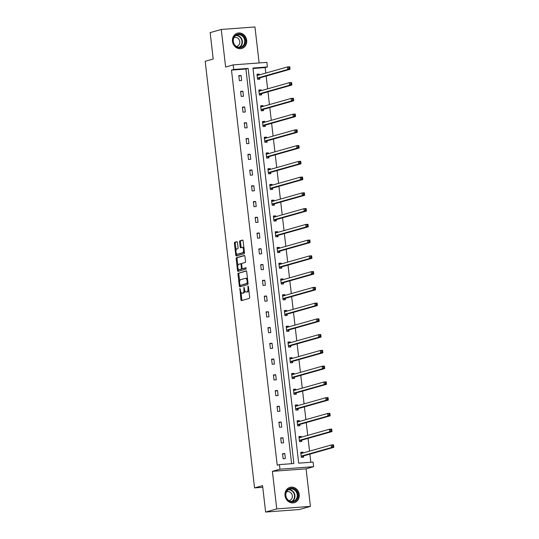 <?xml version="1.0" encoding="UTF-8"?>
<svg xmlns="http://www.w3.org/2000/svg" width="539" height="539" viewBox="0 0 539 539"><rect width="100%" height="100%" fill="white"/><g stroke="black" fill="none" stroke-linecap="round" stroke-linejoin="round"><path stroke-width="0.81" d="M239.922 288.439L240.913 299.751A1.004 0.445 -94.3 0 0 241.425 300.627A1.004 0.445 -94.3 0 0 241.465 300.621L249.328 298.397A1.004 0.445 -94.3 0 0 249.651 297.279L248.432 286.748L248.048 286.142L247.974 288.284A3.2 1.428 -94.3 0 1 246.943 291.855L246.289 292.037A3.2 1.428 -94.3 0 1 246.161 292.064A3.2 1.428 -94.3 0 1 244.524 289.261L244.012 287.287L243.918 289.436A3.2 1.428 -94.3 0 1 242.887 293L242.227 293.189A3.2 1.428 -94.3 0 1 242.099 293.209A3.2 1.428 -94.3 0 1 240.461 290.413L239.922 288.439M246.673 40.297A7.957 7.088 -105.8 0 1 241.742 48.483A7.957 7.088 -105.8 0 1 232.477 41.362A7.957 7.088 -105.8 0 1 237.409 33.175A7.957 7.088 -105.8 0 1 246.673 40.297M299.226 494.492A7.957 7.088 -105.8 0 1 294.294 502.678A7.957 7.088 -105.8 0 1 285.023 495.55A7.957 7.088 -105.8 0 1 289.962 487.364A7.957 7.088 -105.8 0 1 299.226 494.492M310.424 506.384L299.3 509.53L265.619 512.05L276.75 508.904L310.424 506.384L306.078 468.822L313.644 466.68L279.963 469.199L279.438 464.605L293.863 463.527L248.142 68.406L233.717 69.484L233.185 64.889L266.866 62.369L267.391 66.964L252.966 68.042L298.687 463.163L313.112 462.085L313.644 466.68M259.118 62.948L254.954 26.95L221.273 29.47L225.619 67.031L233.185 64.889M265.619 512.05L262.567 485.646L254.556 487.91L205.191 61.291L213.201 59.02L210.149 32.616L221.273 29.47M237.47 242.537A1.004 0.445 -94.3 0 0 236.965 241.661A1.004 0.445 -94.3 0 0 236.924 241.667L234.714 242.294A1.004 0.445 -94.3 0 0 234.391 243.406L235.745 255.102A1.004 0.445 -94.3 0 0 236.257 255.978A1.004 0.445 -94.3 0 0 236.298 255.971L244.16 253.741A1.004 0.445 -94.3 0 0 244.484 252.629L243.129 240.933A1.004 0.445 -94.3 0 0 242.617 240.057A1.004 0.445 -94.3 0 0 242.577 240.064L239.916 240.818A1.004 0.445 -94.3 0 0 239.592 241.937L240.172 246.943A1.004 0.445 -94.3 0 0 240.684 247.812A1.004 0.445 -94.3 0 0 240.724 247.805L242.045 247.435A2.675 1.193 -94.3 0 1 242.152 247.414A2.675 1.193 -94.3 0 1 243.534 249.874A2.675 1.193 -94.3 0 1 242.658 252.737L237.483 254.199A2.675 1.193 -94.3 0 1 237.376 254.219A2.675 1.193 -94.3 0 1 235.994 251.76A2.675 1.193 -94.3 0 1 236.87 248.897L237.733 248.654A1.004 0.445 -94.3 0 0 238.049 247.542L237.47 242.537M306.078 468.822L272.404 471.335L276.75 508.904M272.404 471.335L279.963 469.199M291.586 463.695L245.919 69.032L231.494 70.11L277.208 465.231L279.438 464.605M231.494 70.11L233.717 69.484M238.285 273.118A1.004 0.445 -94.3 0 0 237.962 274.23L239.316 285.926A1.004 0.445 -94.3 0 0 239.821 286.802A1.004 0.445 -94.3 0 0 239.862 286.795L247.724 284.572A1.004 0.445 -94.3 0 0 248.048 283.453L246.694 271.757A1.004 0.445 -94.3 0 0 246.188 270.881A1.004 0.445 -94.3 0 0 246.148 270.888L239.195 273.051A1.004 0.445 -94.3 0 0 238.871 274.162L239.693 281.25M237.531 270.517L236.176 258.821A1.004 0.445 -94.3 0 1 236.5 257.703L244.362 255.479A1.004 0.445 -94.3 0 1 244.403 255.473A1.004 0.445 -94.3 0 1 244.915 256.348L245.494 261.354A1.004 0.445 -94.3 0 1 245.171 262.466L241.984 263.369A1.004 0.445 -94.3 0 0 241.661 264.481L242.045 267.802A1.004 0.445 -94.3 0 0 242.557 268.678A1.004 0.445 -94.3 0 0 242.597 268.671L245.946 267.728L246.074 269.123L238.083 271.38A1.004 0.445 -94.3 0 1 238.043 271.387A1.004 0.445 -94.3 0 1 237.531 270.517L238.44 270.443L238.258 268.867M254.556 487.91L262.756 487.296M261.179 90.653L261.092 89.851L258.814 90.02L259.394 95.066L261.671 94.898L261.543 93.766M264.824 122.158L264.737 121.356L262.459 121.524L263.045 126.571L265.316 126.402L265.188 125.27M268.469 153.662L268.382 152.86L266.104 153.029L266.69 158.075L268.961 157.907L268.833 156.775M272.114 185.167L272.027 184.365L269.749 184.533L270.335 189.58L272.606 189.411L272.478 188.279M275.759 216.671L275.672 215.869L273.394 216.038L273.98 221.084L276.251 220.916L276.123 219.784M279.404 248.176L279.317 247.374L277.039 247.542L277.625 252.589L279.896 252.42L279.768 251.289M283.049 279.68L282.962 278.879L280.684 279.047L281.27 284.093L283.541 283.925L283.413 282.793M286.701 311.185L286.607 310.383L284.329 310.552L284.915 315.598L287.186 315.43L287.058 314.298M290.346 342.689L290.251 341.888L287.974 342.056L288.56 347.103L290.831 346.934L290.703 345.802M293.991 374.194L293.896 373.392L291.619 373.561L292.205 378.607L294.476 378.439L294.348 377.307M297.636 405.699L297.541 404.897L295.264 405.065L295.85 410.112L298.128 409.943L297.993 408.811M301.281 437.203L301.186 436.401L298.909 436.57L299.495 441.616L301.773 441.448L301.638 440.316M310.835 462.253L309.891 454.114M309.548 451.13L308.065 438.362M307.722 435.377L306.246 422.61M305.903 419.625L304.42 406.857M304.077 403.873L302.601 391.105M302.258 388.12L300.775 375.353M300.432 372.368L298.956 359.601M298.613 356.616L297.13 343.848M296.787 340.864L295.311 328.096M294.968 325.111L293.486 312.344M293.142 309.359L291.666 296.591M291.323 293.607L289.841 280.839M289.497 277.854L288.021 265.087M287.678 262.102L286.196 249.335M285.852 246.35L284.376 233.582M284.026 230.598L282.551 217.83M282.207 214.845L280.731 202.078M280.381 199.093L278.906 186.326M278.562 183.341L277.086 170.573M276.736 167.589L275.261 154.821M274.917 151.836L273.441 139.069M273.091 136.084L271.616 123.316M271.272 120.332L269.796 107.564M269.446 104.579L267.971 91.812M267.627 88.827L266.151 76.06M265.801 73.075L265.168 67.597L253.02 68.507M303.1 452.955L303.006 452.154L300.735 452.322L301.314 457.368L303.592 457.2L303.464 456.068M299.455 421.451L299.361 420.649L297.09 420.818L297.669 425.864L299.947 425.695L299.819 424.564M295.81 389.946L295.716 389.145L293.445 389.313L294.024 394.359L296.302 394.191L296.174 393.059M292.165 358.442L292.071 357.64L289.8 357.808L290.38 362.855L292.657 362.686L292.529 361.554M288.52 326.937L288.426 326.135L286.155 326.304L286.735 331.35L289.012 331.182L288.884 330.05M284.875 295.433L284.781 294.631L282.503 294.799L283.09 299.846L285.367 299.677L285.239 298.545M281.23 263.928L281.136 263.126L278.858 263.295L279.445 268.341L281.722 268.173L281.587 267.041M277.585 232.424L277.491 231.622L275.213 231.79L275.8 236.837L278.077 236.668L277.942 235.536M273.94 200.919L273.846 200.117L271.568 200.286L272.155 205.332L274.432 205.164L274.297 204.032M270.295 169.414L270.201 168.613L267.923 168.781L268.51 173.827L270.787 173.659L270.652 172.527M266.65 137.91L266.556 137.108L264.278 137.277L264.865 142.323L267.142 142.155L267.007 141.023M263.005 106.405L262.911 105.604L260.633 105.772L261.22 110.818L263.497 110.65L263.362 109.518M259.36 74.901L259.266 74.099L256.988 74.267L257.575 79.314L259.852 79.145L259.717 78.014M265.168 67.597L267.391 66.964M245.919 69.032L248.142 68.406M241.061 75.46L241.647 80.506L239.37 80.675L238.784 75.628L241.061 75.46L238.838 76.087M242.887 91.212L243.466 96.259L241.196 96.427L240.61 91.381L242.887 91.212L240.663 91.839M244.706 106.965L245.292 112.011L243.015 112.179L242.435 107.133L244.706 106.965L242.483 107.591M246.532 122.717L247.111 127.763L244.841 127.932L244.255 122.885L246.532 122.717L244.308 123.343M248.351 138.469L248.937 143.515L246.66 143.684L246.08 138.638L248.351 138.469L246.128 139.096M250.177 154.221L250.756 159.268L248.486 159.436L247.9 154.39L250.177 154.221L247.953 154.848M251.996 169.974L252.582 175.02L250.305 175.188L249.725 170.142L251.996 169.974L249.773 170.6M253.822 185.726L254.408 190.772L252.131 190.941L251.545 185.894L253.822 185.726L251.598 186.353M255.641 201.478L256.227 206.525L253.95 206.693L253.37 201.647L255.641 201.478L253.418 202.105M257.467 217.23L258.053 222.277L255.776 222.445L255.19 217.399L257.467 217.23L255.243 217.857M259.286 232.983L259.872 238.029L257.595 238.198L257.015 233.151L259.286 232.983L257.069 233.609M261.112 248.735L261.698 253.781L259.421 253.95L258.835 248.903L261.112 248.735L258.888 249.362M262.931 264.487L263.517 269.534L261.24 269.702L260.66 264.656L262.931 264.487L260.714 265.114M264.757 280.24L265.343 285.286L263.066 285.454L262.48 280.408L264.757 280.24L262.533 280.866M266.576 295.992L267.162 301.038L264.885 301.207L264.305 296.16L266.576 295.992L264.359 296.618M268.402 311.744L268.988 316.791L266.711 316.959L266.125 311.913L268.402 311.744L266.178 312.371M270.221 327.496L270.807 332.543L268.53 332.711L267.95 327.665L270.221 327.496L268.004 328.123M272.047 343.249L272.633 348.295L270.356 348.464L269.769 343.417L272.047 343.249L269.823 343.875M273.866 359.001L274.452 364.047L272.175 364.216L271.595 359.169L273.866 359.001L271.649 359.628M275.692 374.753L276.278 379.8L274.001 379.968L273.414 374.922L275.692 374.753L273.468 375.38M277.518 390.505L278.097 395.552L275.82 395.72L275.24 390.674L277.518 390.505L275.294 391.132M279.337 406.258L279.923 411.304L277.646 411.473L277.059 406.426L279.337 406.258L277.113 406.884M281.163 422.01L281.742 427.056L279.471 427.225L278.885 422.178L281.163 422.01L278.939 422.637M282.982 437.762L283.568 442.809L281.291 442.977L280.704 437.931L282.982 437.762L280.758 438.389M284.808 453.515L285.387 458.561L283.116 458.729L282.53 453.683L284.808 453.515L282.584 454.141M303.006 452.154L300.762 452.578M301.186 436.401L298.943 436.826M299.361 420.649L297.117 421.074M297.541 404.897L295.291 405.321M295.716 389.145L293.472 389.569M293.896 373.392L291.646 373.817M292.071 357.64L289.827 358.064M290.251 341.888L288.001 342.312M288.426 326.135L286.182 326.56M286.607 310.383L284.356 310.808M284.781 294.631L282.537 295.055M282.962 278.879L280.711 279.303M281.136 263.126L278.892 263.551M279.317 247.374L277.066 247.799M277.491 231.622L275.247 232.046M275.672 215.869L273.421 216.294M273.846 200.117L271.602 200.542M272.027 184.365L269.776 184.789M270.201 168.613L267.957 169.037M268.382 152.86L266.131 153.285M266.556 137.108L264.312 137.533M264.737 121.356L262.486 121.78M262.911 105.604L260.667 106.028M261.092 89.851L258.841 90.276M259.266 74.099L257.022 74.523M242.88 293.142A3.2 1.428 -94.3 0 0 243.008 293.142A3.2 1.428 -94.3 0 0 243.136 293.122L242.227 293.189M244.854 290.683A3.2 1.428 -94.3 0 1 243.796 292.933L243.136 293.122M246.943 291.99A3.2 1.428 -94.3 0 0 247.071 291.99A3.2 1.428 -94.3 0 0 247.199 291.97L246.289 292.037M248.829 290.191A3.2 1.428 -94.3 0 1 247.859 291.788L247.199 291.97M240.96 292.232L241.822 299.684A1.004 0.445 -94.3 0 0 242.099 300.439M246.417 271.002L239.195 273.051M247.772 281.055L247.145 281.102A3.2 1.428 -94.3 0 0 245.508 278.299A3.2 1.428 -94.3 0 0 245.38 278.326L240.663 279.66A3.2 1.428 -94.3 0 0 239.633 283.224L240.226 285.859A1.004 0.445 -94.3 0 0 240.502 286.613M241.041 285.205L247.084 283.319L247.145 281.102M241.068 285.205L240.185 285.272M248.028 283.238L241.095 285.205M247.556 279.215A3.2 1.428 -94.3 0 0 246.417 278.232A3.2 1.428 -94.3 0 0 246.289 278.259M237.874 265.559L237.086 258.754L236.176 258.821M244.639 255.594L237.409 257.635A1.004 0.445 -94.3 0 0 237.086 258.754M243.426 268.611A1.004 0.445 -94.3 0 0 243.466 268.611A1.004 0.445 -94.3 0 0 243.507 268.604L246.141 267.856M238.669 264.305A2.675 1.193 -94.3 0 0 237.8 267.169A2.675 1.193 -94.3 0 0 239.181 269.628A2.675 1.193 -94.3 0 0 239.289 269.608L241.108 269.089A1.004 0.445 -94.3 0 0 241.432 267.977L241.048 264.656A1.004 0.445 -94.3 0 0 240.535 263.78A1.004 0.445 -94.3 0 0 240.495 263.787L238.669 264.305M239.983 269.554A2.675 1.193 -94.3 0 0 240.091 269.561A2.675 1.193 -94.3 0 0 240.199 269.54L239.289 269.608M242.314 268.557A1.004 0.445 -94.3 0 1 242.018 269.022L240.199 269.54M241.681 263.834A1.004 0.445 -94.3 0 0 241.445 263.712A1.004 0.445 -94.3 0 0 241.405 263.719L240.576 263.78M238.44 270.443A1.004 0.445 -94.3 0 0 238.716 271.205M238.177 254.152A2.675 1.193 -94.3 0 0 238.285 254.152A2.675 1.193 -94.3 0 0 238.393 254.132L237.483 254.199M244.349 251.477A2.675 1.193 -94.3 0 1 243.567 252.67L238.393 254.132M243.951 248.048A2.675 1.193 -94.3 0 0 243.062 247.347A2.675 1.193 -94.3 0 0 242.954 247.367M242.853 240.178L240.825 240.751A1.004 0.445 -94.3 0 0 240.502 241.87L241.081 246.875A1.004 0.445 -94.3 0 0 241.357 247.63M236.48 253.519L236.655 255.035A1.004 0.445 -94.3 0 0 236.931 255.789M237.194 241.782L235.624 242.227A1.004 0.445 -94.3 0 0 235.3 243.338L236.082 250.089M302.743 453.056L301.773 452.504M332.59 445.531L332.704 446.541L333.614 446.474L333.5 445.463L331.236 444.992L333.513 444.823L333.809 447.343L331.532 447.518L331.236 444.992L301.112 453.521A1.017 0.458 85.7 0 1 301.072 453.528A1.017 0.458 85.7 0 1 300.937 453.494L300.863 453.454M302.561 457.274L303.518 455.994A1.017 0.458 85.7 0 1 303.679 455.873L333.809 447.343L333.614 446.474M301.186 456.243L301.247 456.162A1.017 0.458 85.7 0 1 301.402 456.041L331.532 447.518L332.704 446.541M333.513 444.823L333.5 445.463M300.924 437.304L299.947 436.752M330.764 429.778L330.879 430.789L331.795 430.722L331.674 429.711L329.417 429.239L331.694 429.071L331.984 431.591L329.706 431.766L329.417 429.239L299.286 437.769A1.017 0.458 85.7 0 1 299.246 437.776A1.017 0.458 85.7 0 1 299.111 437.742L299.044 437.702M300.735 441.522L301.699 440.242A1.017 0.458 85.7 0 1 301.853 440.12L331.984 431.591L331.795 430.722M299.361 440.491L299.421 440.41A1.017 0.458 85.7 0 1 299.576 440.289L329.706 431.766L330.879 430.789M331.694 429.071L331.674 429.711M299.098 421.552L298.128 420.999M328.945 414.026L329.059 415.037L329.969 414.969L329.855 413.959L327.591 413.487L329.868 413.319L330.164 415.839L327.887 416.014L327.591 413.487L297.467 422.017A1.017 0.458 85.7 0 1 297.427 422.024A1.017 0.458 85.7 0 1 297.292 421.99L297.218 421.949M298.916 425.77L299.873 424.489A1.017 0.458 85.7 0 1 300.034 424.368L330.164 415.839L329.969 414.969M297.541 424.739L297.602 424.658A1.017 0.458 85.7 0 1 297.757 424.537L327.887 416.014L329.059 415.037M329.868 413.319L329.855 413.959M295.527 500.792A6.886 6.138 -105.8 0 1 286.842 498.925A6.886 6.138 -105.8 0 1 288.015 489.446A6.886 6.138 -105.8 0 1 296.693 491.319A6.886 6.138 -105.8 0 1 295.527 500.792M288.069 489.931A6.374 5.68 74.2 0 0 286.458 497.76A6.374 5.68 74.2 0 0 293.283 501.317A6.374 5.68 74.2 0 0 295.022 500.435A6.374 5.68 74.2 0 0 296.632 492.612A6.374 5.68 74.2 0 0 289.814 489.048A6.374 5.68 74.2 0 0 288.069 489.931M288.87 500.59A4.541 4.042 74.2 0 0 289.531 500.468A4.541 4.042 74.2 0 0 290.77 499.842A4.541 4.042 74.2 0 0 291.922 494.27A4.541 4.042 74.2 0 0 287.065 491.736A4.541 4.042 74.2 0 0 286.438 491.979M293.256 502.874A7.903 7.047 74.2 0 0 293.923 502.725A7.903 7.047 74.2 0 0 296.079 501.634A7.903 7.047 74.2 0 0 298.08 491.932A7.903 7.047 74.2 0 0 289.618 487.519A7.903 7.047 74.2 0 0 288.971 487.741M242.974 46.603A6.886 6.138 -105.8 0 1 234.29 44.737A6.886 6.138 -105.8 0 1 235.462 35.257A6.886 6.138 -105.8 0 1 244.147 37.124A6.886 6.138 -105.8 0 1 242.974 46.603M235.516 35.742A6.374 5.68 74.2 0 0 233.906 43.565A6.374 5.68 74.2 0 0 240.731 47.129A6.374 5.68 74.2 0 0 242.469 46.246A6.374 5.68 74.2 0 0 244.086 38.424A6.374 5.68 74.2 0 0 237.261 34.86A6.374 5.68 74.2 0 0 235.516 35.742M236.325 46.401A4.541 4.042 74.2 0 0 236.985 46.28A4.541 4.042 74.2 0 0 238.225 45.653A4.541 4.042 74.2 0 0 239.37 40.081A4.541 4.042 74.2 0 0 234.512 37.548A4.541 4.042 74.2 0 0 233.886 37.791M240.704 48.685A7.903 7.047 74.2 0 0 241.371 48.537A7.903 7.047 74.2 0 0 243.527 47.445A7.903 7.047 74.2 0 0 245.528 37.743A7.903 7.047 74.2 0 0 237.066 33.324A7.903 7.047 74.2 0 0 236.419 33.546M297.279 405.8L296.302 405.247M327.119 398.274L327.234 399.284L328.15 399.217L328.029 398.206L325.772 397.735L328.049 397.566L328.339 400.086L326.061 400.261L325.772 397.735L295.642 406.265A1.017 0.458 85.7 0 1 295.601 406.271A1.017 0.458 85.7 0 1 295.466 406.238L295.392 406.197M297.09 410.024L298.054 408.737A1.017 0.458 85.7 0 1 298.208 408.616L328.339 400.086L328.15 399.217M295.716 408.986L295.776 408.906A1.017 0.458 85.7 0 1 295.931 408.784L326.061 400.261L327.234 399.284M328.049 397.566L328.029 398.206M295.453 390.047L294.483 389.495M325.3 382.522L325.415 383.532L326.324 383.465L326.21 382.454L323.946 381.983L326.223 381.814L326.513 384.334L324.242 384.509L323.946 381.983L293.822 390.512A1.017 0.458 85.7 0 1 293.782 390.519A1.017 0.458 85.7 0 1 293.647 390.485L293.573 390.445M295.271 394.272L296.228 392.985A1.017 0.458 85.7 0 1 296.389 392.864L326.513 384.334L326.324 383.465M293.896 393.234L293.957 393.153A1.017 0.458 85.7 0 1 294.112 393.032L324.242 384.509L325.415 383.532M326.223 381.814L326.21 382.454M293.634 374.295L292.657 373.743M323.474 366.769L323.589 367.78L324.505 367.713L324.384 366.702L322.127 366.23L324.404 366.062L324.694 368.582L322.416 368.757L322.127 366.23L291.997 374.76A1.017 0.458 85.7 0 1 291.956 374.767A1.017 0.458 85.7 0 1 291.821 374.733L291.747 374.693M293.445 378.519L294.409 377.233A1.017 0.458 85.7 0 1 294.563 377.111L324.694 368.582L324.505 367.713M292.071 377.482L292.131 377.401A1.017 0.458 85.7 0 1 292.286 377.28L322.416 368.757L323.589 367.78M324.404 366.062L324.384 366.702M291.808 358.543L290.838 357.99M321.655 351.017L321.77 352.028L322.679 351.96L322.565 350.95L320.301 350.478L322.578 350.31L322.868 352.829L320.597 353.005L320.301 350.478L290.177 359.008A1.017 0.458 85.7 0 1 290.137 359.014A1.017 0.458 85.7 0 1 290.002 358.981L289.928 358.94M291.626 362.767L292.583 361.48A1.017 0.458 85.7 0 1 292.744 361.359L322.868 352.829L322.679 351.96M290.251 361.73L290.312 361.649A1.017 0.458 85.7 0 1 290.467 361.528L320.597 353.005L321.77 352.028M322.578 350.31L322.565 350.95M289.989 342.791L289.012 342.238M319.829 335.265L319.944 336.275L320.853 336.208L320.739 335.197L318.482 334.726L320.759 334.557L321.049 337.077L318.771 337.252L318.482 334.726L288.352 343.255A1.017 0.458 85.7 0 1 288.311 343.262A1.017 0.458 85.7 0 1 288.176 343.228L288.102 343.188M289.8 347.015L290.764 345.728A1.017 0.458 85.7 0 1 290.919 345.607L321.049 337.077L320.853 336.208M288.426 345.977L288.486 345.897A1.017 0.458 85.7 0 1 288.641 345.775L318.771 337.252L319.944 336.275M320.759 334.557L320.739 335.197M288.163 327.038L287.193 326.486M318.01 319.512L318.125 320.523L319.034 320.456L318.92 319.445L316.656 318.973L318.933 318.805L319.223 321.325L316.952 321.5L316.656 318.973L286.532 327.503A1.017 0.458 85.7 0 1 286.485 327.51A1.017 0.458 85.7 0 1 286.357 327.476L286.283 327.436M287.981 331.263L288.938 329.976A1.017 0.458 85.7 0 1 289.099 329.855L319.223 321.325L319.034 320.456M286.607 330.225L286.66 330.144A1.017 0.458 85.7 0 1 286.822 330.023L316.952 321.5L318.125 320.523M318.933 318.805L318.92 319.445M286.337 311.286L285.367 310.733M316.184 303.76L316.299 304.771L317.208 304.703L317.094 303.693L314.837 303.221L317.114 303.053L317.404 305.573L315.126 305.748L314.837 303.221L284.707 311.751A1.017 0.458 85.7 0 1 284.666 311.758A1.017 0.458 85.7 0 1 284.531 311.724L284.457 311.683M286.155 315.51L287.119 314.224A1.017 0.458 85.7 0 1 287.274 314.102L317.404 305.573L317.208 304.703M284.781 314.473L284.841 314.392A1.017 0.458 85.7 0 1 284.996 314.271L315.126 305.748L316.299 304.771M317.114 303.053L317.094 303.693M284.518 295.534L283.548 294.981M314.365 288.008L314.48 289.019L315.389 288.951L315.275 287.941L313.011 287.469L315.288 287.3L315.578 289.82L313.307 289.995L313.011 287.469L282.887 295.999A1.017 0.458 85.7 0 1 282.84 296.005A1.017 0.458 85.7 0 1 282.712 295.972L282.638 295.931M284.336 299.758L285.293 298.471A1.017 0.458 85.7 0 1 285.454 298.35L315.578 289.82L315.389 288.951M282.962 298.721L283.015 298.64A1.017 0.458 85.7 0 1 283.177 298.518L313.307 289.995L314.48 289.019M315.288 287.3L315.275 287.941M282.692 279.781L281.722 279.229M312.539 272.256L312.654 273.266L313.563 273.199L313.449 272.188L311.192 271.717L313.469 271.548L313.759 274.068L311.481 274.243L311.192 271.717L281.062 280.246A1.017 0.458 85.7 0 1 281.021 280.253A1.017 0.458 85.7 0 1 280.886 280.219L280.812 280.179M282.51 284.006L283.474 282.719A1.017 0.458 85.7 0 1 283.629 282.598L313.759 274.068L313.563 273.199M281.136 282.968L281.196 282.887A1.017 0.458 85.7 0 1 281.351 282.766L311.481 274.243L312.654 273.266M313.469 271.548L313.449 272.188M280.873 264.029L279.903 263.477M310.713 256.503L310.835 257.514L311.744 257.447L311.63 256.436L309.366 255.964L311.643 255.796L311.933 258.316L309.662 258.491L309.366 255.964L279.236 264.494A1.017 0.458 85.7 0 1 279.195 264.501A1.017 0.458 85.7 0 1 279.067 264.467L278.993 264.427M280.691 268.254L281.648 266.967A1.017 0.458 85.7 0 1 281.809 266.845L311.933 258.316L311.744 257.447M279.317 267.216L279.37 267.135A1.017 0.458 85.7 0 1 279.532 267.014L309.662 258.491L310.835 257.514M311.643 255.796L311.63 256.436M279.047 248.277L278.077 247.724M308.894 240.751L309.009 241.762L309.918 241.694L309.804 240.684L307.547 240.212L309.817 240.044L310.114 242.563L307.836 242.739L307.547 240.212L277.417 248.742A1.017 0.458 85.7 0 1 277.376 248.748A1.017 0.458 85.7 0 1 277.241 248.715L277.167 248.674M278.865 252.501L279.829 251.214A1.017 0.458 85.7 0 1 279.984 251.093L310.114 242.563L309.918 241.694M277.491 251.464L277.551 251.383A1.017 0.458 85.7 0 1 277.706 251.262L307.836 242.739L309.009 241.762M309.817 240.044L309.804 240.684M277.228 232.525L276.258 231.972M307.068 224.999L307.19 226.009L308.099 225.942L307.985 224.931L305.721 224.46L307.998 224.291L308.288 226.811L306.017 226.986L305.721 224.46L275.591 232.989A1.017 0.458 85.7 0 1 275.55 232.996A1.017 0.458 85.7 0 1 275.422 232.963L275.348 232.922M277.046 236.749L278.003 235.462A1.017 0.458 85.7 0 1 278.164 235.341L308.288 226.811L308.099 225.942M275.672 235.711L275.725 235.631A1.017 0.458 85.7 0 1 275.887 235.509L306.017 226.986L307.19 226.009M307.998 224.291L307.985 224.931M275.402 216.772L274.432 216.22M305.249 209.247L305.364 210.257L306.273 210.19L306.159 209.179L303.902 208.708L306.172 208.539L306.469 211.059L304.191 211.234L303.902 208.708L273.772 217.237A1.017 0.458 85.7 0 1 273.731 217.244A1.017 0.458 85.7 0 1 273.596 217.21L273.522 217.17M275.22 220.997L276.184 219.71A1.017 0.458 85.7 0 1 276.339 219.589L306.469 211.059L306.273 210.19M273.846 219.959L273.906 219.878A1.017 0.458 85.7 0 1 274.061 219.757L304.191 211.234L305.364 210.257M306.172 208.539L306.159 209.179M273.583 201.02L272.606 200.468M303.423 193.494L303.545 194.505L304.454 194.438L304.34 193.427L302.076 192.955L304.353 192.787L304.643 195.307L302.372 195.482L302.076 192.955L271.946 201.485A1.017 0.458 85.7 0 1 271.905 201.492A1.017 0.458 85.7 0 1 271.777 201.458L271.703 201.418M273.394 205.244L274.358 203.958A1.017 0.458 85.7 0 1 274.513 203.836L304.643 195.307L304.454 194.438M272.027 204.207L272.08 204.126A1.017 0.458 85.7 0 1 272.242 204.005L302.372 195.482L303.545 194.505M304.353 192.787L304.34 193.427M271.757 185.268L270.787 184.715M301.604 177.742L301.719 178.753L302.628 178.685L302.514 177.675L300.257 177.203L302.527 177.035L302.824 179.554L300.546 179.73L300.257 177.203L270.127 185.733A1.017 0.458 85.7 0 1 270.086 185.739A1.017 0.458 85.7 0 1 269.951 185.706L269.877 185.665M271.575 189.492L272.539 188.205A1.017 0.458 85.7 0 1 272.694 188.084L302.824 179.554L302.628 178.685M270.201 188.455L270.261 188.374A1.017 0.458 85.7 0 1 270.416 188.252L300.546 179.73L301.719 178.753M302.527 177.035L302.514 177.675M269.938 169.515L268.961 168.963M299.778 161.99L299.9 163L300.809 162.933L300.688 161.922L298.431 161.451L300.708 161.282L300.998 163.802L298.727 163.977L298.431 161.451L268.301 169.98A1.017 0.458 85.7 0 1 268.26 169.987A1.017 0.458 85.7 0 1 268.126 169.953L268.058 169.913M269.749 173.74L270.713 172.453A1.017 0.458 85.7 0 1 270.868 172.332L300.998 163.802L300.809 162.933M268.382 172.702L268.435 172.621A1.017 0.458 85.7 0 1 268.597 172.5L298.727 163.977L299.9 163M300.708 161.282L300.688 161.922M268.112 153.763L267.142 153.211M297.959 146.244L298.074 147.248L298.983 147.181L298.869 146.17L296.612 145.698L298.882 145.53L299.179 148.05L296.901 148.225L296.612 145.698L266.482 154.228A1.017 0.458 85.7 0 1 266.441 154.235A1.017 0.458 85.7 0 1 266.306 154.201L266.232 154.161M267.93 157.988L268.894 156.701A1.017 0.458 85.7 0 1 269.049 156.579L299.179 148.05L298.983 147.181M266.556 156.95L266.616 156.869A1.017 0.458 85.7 0 1 266.771 156.748L296.901 148.225L298.074 147.248M298.882 145.53L298.869 146.17M266.293 138.011L265.316 137.458M296.133 130.492L296.255 131.496L297.164 131.428L297.043 130.418L294.786 129.946L297.063 129.778L297.353 132.298L295.082 132.473L294.786 129.946L264.656 138.476A1.017 0.458 85.7 0 1 264.615 138.483A1.017 0.458 85.7 0 1 264.481 138.449L264.413 138.408M266.104 142.235L267.068 140.948A1.017 0.458 85.7 0 1 267.223 140.827L297.353 132.298L297.164 131.428M264.737 141.198L264.79 141.117A1.017 0.458 85.7 0 1 264.952 140.996L295.082 132.473L296.255 131.496M297.063 129.778L297.043 130.418M264.467 122.259L263.497 121.706M294.314 114.74L294.429 115.744L295.338 115.676L295.224 114.666L292.967 114.194L295.237 114.025L295.534 116.545L293.256 116.72L292.967 114.194L262.837 122.724A1.017 0.458 85.7 0 1 262.796 122.73A1.017 0.458 85.7 0 1 262.661 122.697L262.587 122.656M264.285 126.483L265.249 125.196A1.017 0.458 85.7 0 1 265.404 125.075L295.534 116.545L295.338 115.676M262.911 125.446L262.971 125.365A1.017 0.458 85.7 0 1 263.126 125.243L293.256 116.72L294.429 115.744M295.237 114.025L295.224 114.666M262.648 106.506L261.671 105.954M292.488 98.987L292.61 99.991L293.519 99.924L293.398 98.913L291.141 98.442L293.418 98.273L293.708 100.793L291.431 100.968L291.141 98.442L261.011 106.971A1.017 0.458 85.7 0 1 260.97 106.978A1.017 0.458 85.7 0 1 260.836 106.944L260.768 106.904M262.459 110.731L263.423 109.444A1.017 0.458 85.7 0 1 263.578 109.323L293.708 100.793L293.519 99.924M261.092 109.693L261.146 109.612A1.017 0.458 85.7 0 1 261.307 109.491L291.431 100.968L292.61 99.991M293.418 98.273L293.398 98.913M260.822 90.754L259.852 90.202M290.669 83.235L290.784 84.239L291.693 84.172L291.579 83.161L289.322 82.689L291.592 82.521L291.889 85.041L289.611 85.216L289.322 82.689L259.192 91.219A1.017 0.458 85.7 0 1 259.151 91.226A1.017 0.458 85.7 0 1 259.016 91.192L258.942 91.152M260.64 94.979L261.597 93.692A1.017 0.458 85.7 0 1 261.759 93.57L291.889 85.041L291.693 84.172M259.266 93.941L259.326 93.86A1.017 0.458 85.7 0 1 259.481 93.739L289.611 85.216L290.784 84.239M291.592 82.521L291.579 83.161M259.003 75.002L258.026 74.449M288.843 67.483L288.965 68.487L289.874 68.419L289.753 67.409L287.496 66.937L289.773 66.769L290.063 69.288L287.786 69.464L287.496 66.937L257.366 75.467A1.017 0.458 85.7 0 1 257.325 75.473A1.017 0.458 85.7 0 1 257.191 75.44L257.123 75.399M258.814 79.226L259.778 77.939A1.017 0.458 85.7 0 1 259.933 77.818L290.063 69.288L289.874 68.419M257.447 78.189L257.501 78.108A1.017 0.458 85.7 0 1 257.662 77.987L287.786 69.464L288.965 68.487M289.773 66.769L289.753 67.409M240.32 289.173L239.693 289.221M248.445 286.876L247.819 286.923M244.383 288.028L243.756 288.075M243.796 292.933L242.887 293M244.544 289.389L243.918 289.436M247.859 291.788L246.943 291.855M248.6 288.237L247.974 288.284M241.822 299.684L240.913 299.751M240.226 285.859L239.316 285.926M238.871 274.162L237.962 274.23M247.994 283.251L247.084 283.319M247.94 282.49L247.313 282.537M237.409 257.635L236.5 257.703M243.507 268.604L242.597 268.671M242.018 269.022L241.108 269.089M242.065 267.93L241.432 267.977M241.674 264.609L241.048 264.656M243.567 252.67L242.658 252.737M241.081 246.875L240.172 246.943M240.502 241.87L239.592 241.937M240.825 240.751L239.916 240.818M236.655 255.035L235.745 255.102M235.3 243.338L234.391 243.406M235.624 242.227L234.714 242.294M303.518 455.994L301.247 456.162M303.679 455.873L301.402 456.041M301.294 453.467L300.937 453.494M301.699 440.242L299.421 440.41M301.853 440.12L299.576 440.289M299.475 437.715L299.111 437.742M299.873 424.489L297.602 424.658M300.034 424.368L297.757 424.537M297.649 421.963L297.292 421.99M288.688 489.52A6.374 5.68 -105.8 0 1 294.57 493.899A6.374 5.68 -105.8 0 1 292.704 501.095A6.374 5.68 -105.8 0 1 292.084 501.506M291.552 501.499A6.165 5.498 74.2 0 0 292.367 500.98A6.165 5.498 74.2 0 0 294.126 493.892A6.165 5.498 74.2 0 0 288.244 489.803M236.136 35.331A6.374 5.68 -105.8 0 1 242.018 39.711A6.374 5.68 -105.8 0 1 240.151 46.906A6.374 5.68 -105.8 0 1 239.532 47.317M238.999 47.311A6.165 5.498 74.2 0 0 239.821 46.792A6.165 5.498 74.2 0 0 241.573 39.704A6.165 5.498 74.2 0 0 235.691 35.614M298.054 408.737L295.776 408.906M298.208 408.616L295.931 408.784M295.83 406.211L295.466 406.238M296.228 392.985L293.957 393.153M296.389 392.864L294.112 393.032M294.004 390.458L293.647 390.485M294.409 377.233L292.131 377.401M294.563 377.111L292.286 377.28M292.185 374.706L291.821 374.733M292.583 361.48L290.312 361.649M292.744 361.359L290.467 361.528M290.359 358.954L290.002 358.981M290.764 345.728L288.486 345.897M290.919 345.607L288.641 345.775M288.54 343.202L288.176 343.228M288.938 329.976L286.66 330.144M289.099 329.855L286.822 330.023M286.714 327.449L286.357 327.476M287.119 314.224L284.841 314.392M287.274 314.102L284.996 314.271M284.895 311.697L284.531 311.724M285.293 298.471L283.015 298.64M285.454 298.35L283.177 298.518M283.069 295.945L282.712 295.972M283.474 282.719L281.196 282.887M283.629 282.598L281.351 282.766M281.25 280.192L280.886 280.219M281.648 266.967L279.37 267.135M281.809 266.845L279.532 267.014M279.424 264.44L279.067 264.467M279.829 251.214L277.551 251.383M279.984 251.093L277.706 251.262M277.605 248.688L277.241 248.715M278.003 235.462L275.725 235.631M278.164 235.341L275.887 235.509M275.779 232.936L275.422 232.963M276.184 219.71L273.906 219.878M276.339 219.589L274.061 219.757M273.96 217.183L273.596 217.21M274.358 203.958L272.08 204.126M274.513 203.836L272.242 204.005M272.134 201.431L271.777 201.458M272.539 188.205L270.261 188.374M272.694 188.084L270.416 188.252M270.315 185.679L269.951 185.706M270.713 172.453L268.435 172.621M270.868 172.332L268.597 172.5M268.489 169.926L268.126 169.953M268.894 156.701L266.616 156.869M269.049 156.579L266.771 156.748M266.67 154.174L266.306 154.201M267.068 140.948L264.79 141.117M267.223 140.827L264.952 140.996M264.844 138.422L264.481 138.449M265.249 125.196L262.971 125.365M265.404 125.075L263.126 125.243M263.025 122.67L262.661 122.697M263.423 109.444L261.146 109.612M263.578 109.323L261.307 109.491M261.199 106.917L260.836 106.944M261.597 93.692L259.326 93.86M261.759 93.57L259.481 93.739M259.38 91.165L259.016 91.192M259.778 77.939L257.501 78.108M259.933 77.818L257.662 77.987M257.554 75.413L257.191 75.44M243.008 293.142L242.099 293.209M247.071 291.99L246.161 292.064M246.417 278.232L245.508 278.299M243.466 268.611L242.557 268.678M240.091 269.561L239.181 269.628M241.445 263.712L240.535 263.78M238.285 254.152L237.376 254.219M243.062 247.347L242.152 247.414M289.618 487.519L289.2 487.633M293.923 502.725L293.506 502.847M237.066 33.324L236.648 33.445M241.371 48.537L240.953 48.651"/></g></svg>
